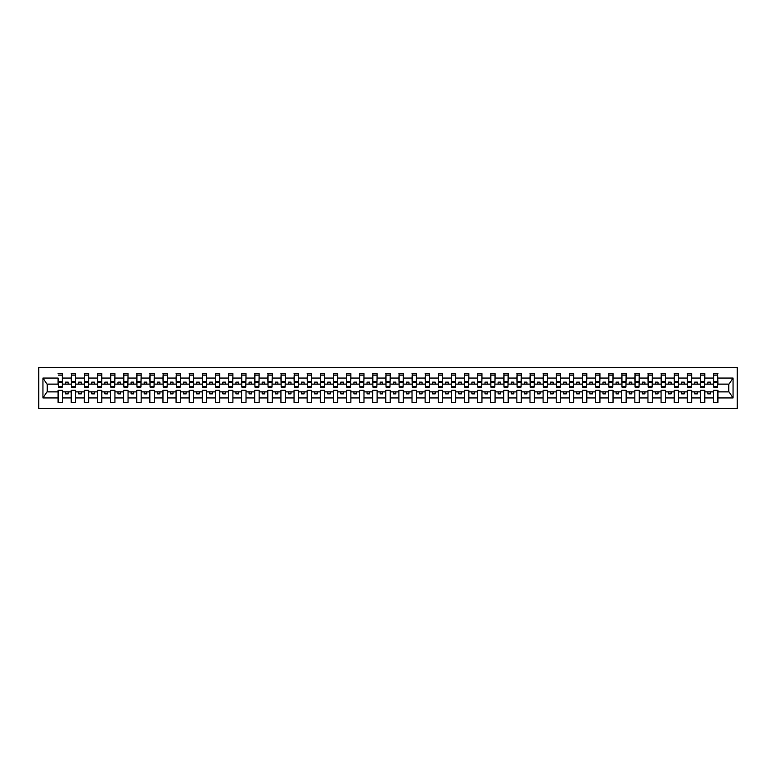 <?xml version="1.0" encoding="UTF-8"?>
<svg xmlns="http://www.w3.org/2000/svg" width="776" height="776" viewBox="0 0 776 776"><rect width="100%" height="100%" fill="white"/><g stroke="black" fill="none" stroke-linecap="round" stroke-linejoin="round"><path stroke-width="1.16" d="M38.8 408.448L737.2 408.448L737.2 367.552L38.8 367.552L38.8 408.448M717.693 385.691L717.907 384.12L729.023 384.12L733.048 378.067L733.048 397.933L717.907 397.933L717.907 390.309L713.503 390.309L713.503 391.88L704.792 391.88L704.792 390.309L700.388 390.309L700.388 391.88L691.688 391.88L691.688 390.309L687.284 390.309L687.284 391.88L678.583 391.88L678.583 390.309L674.179 390.309L674.179 391.88L665.468 391.88L665.468 390.309L661.065 390.309L661.065 391.88L652.364 391.88L652.364 390.309L647.96 390.309L647.96 391.88L639.259 391.88L639.259 390.309L634.855 390.309L634.855 391.88L626.145 391.88L626.145 390.309L621.741 390.309L621.741 391.88L613.04 391.88L613.04 390.309L608.636 390.309L608.636 391.88L599.935 391.88L599.935 390.309L595.532 390.309L595.532 391.88L586.821 391.88L586.821 390.309L582.417 390.309L582.417 391.88L573.716 391.88L573.716 390.309L569.312 390.309L569.312 391.88L560.611 391.88L560.611 390.309L556.208 390.309L556.208 391.88L547.497 391.88L547.497 390.309L543.093 390.309L543.093 391.88L534.392 391.88L534.392 390.309L529.989 390.309L529.989 391.88L521.288 391.88L521.288 390.309L516.874 390.309L516.874 391.88L508.173 391.88L508.173 390.309L503.769 390.309L503.769 391.88L495.069 391.88L495.069 390.309L490.665 390.309L490.665 391.88L481.954 391.88L481.954 390.309L477.55 390.309L477.55 391.88L468.85 391.88L468.85 390.309L464.446 390.309L464.446 391.88L455.745 391.88L455.745 390.309L451.341 390.309L451.341 391.88L442.63 391.88L442.63 390.309L438.227 390.309L438.227 391.88L429.526 391.88L429.526 390.309L425.122 390.309L425.122 391.88L416.421 391.88L416.421 390.309L412.017 390.309L412.017 391.88L403.307 391.88L403.307 390.309L398.903 390.309L398.903 391.88L390.202 391.88L390.202 390.309L385.798 390.309L385.798 391.88L377.097 391.88L377.097 390.309L372.693 390.309L372.693 391.88L363.983 391.88L363.983 390.309L359.579 390.309L359.579 391.88L350.878 391.88L350.878 390.309L346.474 390.309L346.474 391.88L337.773 391.88L337.773 390.309L333.37 390.309L333.37 391.88L324.659 391.88L324.659 390.309L320.255 390.309L320.255 391.88L311.554 391.88L311.554 390.309L307.15 390.309L307.15 391.88L298.45 391.88L298.45 390.309L294.046 390.309L294.046 391.88L285.335 391.88L285.335 390.309L280.931 390.309L280.931 391.88L272.23 391.88L272.23 390.309L267.827 390.309L267.827 391.88L259.126 391.88L259.126 390.309L254.712 390.309L254.712 391.88L246.011 391.88L246.011 390.309L241.608 390.309L241.608 391.88L232.907 391.88L232.907 390.309L228.503 390.309L228.503 391.88L219.792 391.88L219.792 390.309L215.388 390.309L215.388 391.88L206.688 391.88L206.688 390.309L202.284 390.309L202.284 391.88L193.583 391.88L193.583 390.309L189.179 390.309L189.179 391.88L180.469 391.88L180.469 390.309L176.065 390.309L176.065 391.88L167.364 391.88L167.364 390.309L162.96 390.309L162.96 391.88L154.259 391.88L154.259 390.309L149.855 390.309L149.855 391.88L141.145 391.88L141.145 390.309L136.741 390.309L136.741 391.88L128.04 391.88L128.04 390.309L123.636 390.309L123.636 391.88L114.935 391.88L114.935 390.309L110.531 390.309L110.531 391.88L101.821 391.88L101.821 390.309L97.417 390.309L97.417 391.88L88.716 391.88L88.716 390.309L84.312 390.309L84.312 391.88L75.612 391.88L75.612 390.309L71.208 390.309L71.208 391.88L62.497 391.88L62.497 390.309L58.093 390.309L58.093 391.88L46.977 391.88L42.952 397.933L42.952 378.067L46.977 384.12L58.093 384.12L58.093 378.067L42.952 378.067M717.907 397.933L717.907 402.414L713.503 402.414L713.503 391.88M713.503 397.933L704.792 397.933L704.792 402.414L700.388 402.414L700.388 391.88M704.792 397.933L704.792 391.88M700.388 397.933L691.688 397.933L691.688 402.414L687.284 402.414L687.284 391.88M691.688 397.933L691.688 391.88M687.284 397.933L678.583 397.933L678.583 402.414L674.179 402.414L674.179 391.88M678.583 397.933L678.583 391.88M674.179 397.933L665.468 397.933L665.468 402.414L661.065 402.414L661.065 391.88M665.468 397.933L665.468 391.88M661.065 397.933L652.364 397.933L652.364 402.414L647.96 402.414L647.96 391.88M652.364 397.933L652.364 391.88M647.96 397.933L639.259 397.933L639.259 402.414L634.855 402.414L634.855 391.88M639.259 397.933L639.259 391.88M634.855 397.933L626.145 397.933L626.145 402.414L621.741 402.414L621.741 391.88M626.145 397.933L626.145 391.88M621.741 397.933L613.04 397.933L613.04 402.414L608.636 402.414L608.636 391.88M613.04 397.933L613.04 391.88M608.636 397.933L599.935 397.933L599.935 402.414L595.532 402.414L595.532 391.88M599.935 397.933L599.935 391.88M595.532 397.933L586.821 397.933L586.821 402.414L582.417 402.414L582.417 391.88M586.821 397.933L586.821 391.88M582.417 397.933L573.716 397.933L573.716 402.414L569.312 402.414L569.312 391.88M573.716 397.933L573.716 391.88M569.312 397.933L560.611 397.933L560.611 402.414L556.208 402.414L556.208 391.88M560.611 397.933L560.611 391.88M556.208 397.933L547.497 397.933L547.497 402.414L543.093 402.414L543.093 391.88M547.497 397.933L547.497 391.88M543.093 397.933L534.392 397.933L534.392 402.414L529.989 402.414L529.989 391.88M534.392 397.933L534.392 391.88M529.989 397.933L521.288 397.933L521.288 402.414L516.874 402.414L516.874 391.88M521.288 397.933L521.288 391.88M516.874 397.933L508.173 397.933L508.173 402.414L503.769 402.414L503.769 391.88M508.173 397.933L508.173 391.88M503.769 397.933L495.069 397.933L495.069 402.414L490.665 402.414L490.665 391.88M495.069 397.933L495.069 391.88M490.665 397.933L481.954 397.933L481.954 402.414L477.55 402.414L477.55 391.88M481.954 397.933L481.954 391.88M477.55 397.933L468.85 397.933L468.85 402.414L464.446 402.414L464.446 391.88M468.85 397.933L468.85 391.88M464.446 397.933L455.745 397.933L455.745 402.414L451.341 402.414L451.341 391.88M455.745 397.933L455.745 391.88M451.341 397.933L442.63 397.933L442.63 402.414L438.227 402.414L438.227 391.88M442.63 397.933L442.63 391.88M438.227 397.933L429.526 397.933L429.526 402.414L425.122 402.414L425.122 391.88M429.526 397.933L429.526 391.88M425.122 397.933L416.421 397.933L416.421 402.414L412.017 402.414L412.017 391.88M416.421 397.933L416.421 391.88M412.017 397.933L403.307 397.933L403.307 402.414L398.903 402.414L398.903 391.88M403.307 397.933L403.307 391.88M398.903 397.933L390.202 397.933L390.202 402.414L385.798 402.414L385.798 391.88M390.202 397.933L390.202 391.88M385.798 397.933L377.097 397.933L377.097 402.414L372.693 402.414L372.693 391.88M377.097 397.933L377.097 391.88M372.693 397.933L363.983 397.933L363.983 402.414L359.579 402.414L359.579 391.88M363.983 397.933L363.983 391.88M359.579 397.933L350.878 397.933L350.878 402.414L346.474 402.414L346.474 391.88M350.878 397.933L350.878 391.88M346.474 397.933L337.773 397.933L337.773 402.414L333.37 402.414L333.37 391.88M337.773 397.933L337.773 391.88M333.37 397.933L324.659 397.933L324.659 402.414L320.255 402.414L320.255 391.88M324.659 397.933L324.659 391.88M320.255 397.933L311.554 397.933L311.554 402.414L307.15 402.414L307.15 391.88M311.554 397.933L311.554 391.88M307.15 397.933L298.45 397.933L298.45 402.414L294.046 402.414L294.046 391.88M298.45 397.933L298.45 391.88M294.046 397.933L285.335 397.933L285.335 402.414L280.931 402.414L280.931 391.88M285.335 397.933L285.335 391.88M280.931 397.933L272.23 397.933L272.23 402.414L267.827 402.414L267.827 391.88M272.23 397.933L272.23 391.88M267.827 397.933L259.126 397.933L259.126 402.414L254.712 402.414L254.712 391.88M259.126 397.933L259.126 391.88M254.712 397.933L246.011 397.933L246.011 402.414L241.608 402.414L241.608 391.88M246.011 397.933L246.011 391.88M241.608 397.933L232.907 397.933L232.907 402.414L228.503 402.414L228.503 391.88M232.907 397.933L232.907 391.88M228.503 397.933L219.792 397.933L219.792 402.414L215.388 402.414L215.388 391.88M219.792 397.933L219.792 391.88M215.388 397.933L206.688 397.933L206.688 402.414L202.284 402.414L202.284 391.88M206.688 397.933L206.688 391.88M202.284 397.933L193.583 397.933L193.583 402.414L189.179 402.414L189.179 391.88M193.583 397.933L193.583 391.88M189.179 397.933L180.469 397.933L180.469 402.414L176.065 402.414L176.065 391.88M180.469 397.933L180.469 391.88M176.065 397.933L167.364 397.933L167.364 402.414L162.96 402.414L162.96 391.88M167.364 397.933L167.364 391.88M162.96 397.933L154.259 397.933L154.259 402.414L149.855 402.414L149.855 391.88M154.259 397.933L154.259 391.88M149.855 397.933L141.145 397.933L141.145 402.414L136.741 402.414L136.741 391.88M141.145 397.933L141.145 391.88M136.741 397.933L128.04 397.933L128.04 402.414L123.636 402.414L123.636 391.88M128.04 397.933L128.04 391.88M123.636 397.933L114.935 397.933L114.935 402.414L110.531 402.414L110.531 391.88M114.935 397.933L114.935 391.88M110.531 397.933L101.821 397.933L101.821 402.414L97.417 402.414L97.417 391.88M101.821 397.933L101.821 391.88M97.417 397.933L88.716 397.933L88.716 402.414L84.312 402.414L84.312 391.88M88.716 397.933L88.716 391.88M84.312 397.933L75.612 397.933L75.612 402.414L71.208 402.414L71.208 391.88M75.612 397.933L75.612 391.88M713.707 386.477L717.693 386.477L717.693 387.108L713.707 387.108L713.707 373.586L713.503 378.067L704.792 378.067L704.589 385.691M713.707 385.691L713.503 378.067M700.602 386.477L704.589 386.477L704.589 387.108L700.602 387.108L700.602 373.586L700.388 378.067L691.688 378.067L691.474 385.691M700.602 385.691L700.388 378.067M687.497 386.477L691.474 386.477L691.474 387.108L687.497 387.108L687.497 373.586L687.284 378.067L678.583 378.067L678.37 385.691M687.497 385.691L687.284 378.067M674.383 386.477L678.37 386.477L678.37 387.108L674.383 387.108L674.383 373.586L674.179 378.067L665.468 378.067L665.265 385.691M674.383 385.691L674.179 378.067M661.278 386.477L665.265 386.477L665.265 387.108L661.278 387.108L661.278 373.586L661.065 378.067L652.364 378.067L652.15 385.691M661.278 385.691L661.065 378.067M648.173 386.477L652.15 386.477L652.15 387.108L648.173 387.108L648.173 373.586L647.96 378.067L639.259 378.067L639.046 385.691M648.173 385.691L647.96 378.067M635.059 386.477L639.046 386.477L639.046 387.108L635.059 387.108L635.059 373.586L634.855 378.067L626.145 378.067L625.941 385.691M635.059 385.691L634.855 378.067M621.954 386.477L625.941 386.477L625.941 387.108L621.954 387.108L621.954 373.586L621.741 378.067L613.04 378.067L612.827 385.691M621.954 385.691L621.741 378.067M608.85 386.477L612.827 386.477L612.827 387.108L608.85 387.108L608.85 373.586L608.636 378.067L599.935 378.067L599.722 385.691M608.85 385.691L608.636 378.067M595.735 386.477L599.722 386.477L599.722 387.108L595.735 387.108L595.735 373.586L595.532 378.067L586.821 378.067L586.617 385.691M595.735 385.691L595.532 378.067M582.63 386.477L586.617 386.477L586.617 387.108L582.63 387.108L582.63 373.586L582.417 378.067L573.716 378.067L573.503 385.691M582.63 385.691L582.417 378.067M569.526 386.477L573.503 386.477L573.503 387.108L569.526 387.108L569.526 373.586L569.312 378.067L560.611 378.067L560.398 385.691M569.526 385.691L569.312 378.067M556.411 386.477L560.398 386.477L560.398 387.108L556.411 387.108L556.411 373.586L556.208 378.067L547.497 378.067L547.293 385.691M556.411 385.691L556.208 378.067M543.307 386.477L547.293 386.477L547.293 387.108L543.307 387.108L543.307 373.586L543.093 378.067L534.392 378.067L534.179 385.691M543.307 385.691L543.093 378.067M530.192 386.477L534.179 386.477L534.179 387.108L530.192 387.108L530.192 373.586L529.989 378.067L521.288 378.067L521.074 385.691M530.192 385.691L529.989 378.067M517.088 386.477L521.074 386.477L521.074 387.108L517.088 387.108L517.088 373.586L516.874 378.067L508.173 378.067L507.97 385.691M517.088 385.691L516.874 378.067M503.983 386.477L507.97 386.477L507.97 387.108L503.983 387.108L503.983 373.586L503.769 378.067L495.069 378.067L494.855 385.691M503.983 385.691L503.769 378.067M490.868 386.477L494.855 386.477L494.855 387.108L490.868 387.108L490.868 373.586L490.665 378.067L481.954 378.067L481.75 385.691M490.868 385.691L490.665 378.067M477.764 386.477L481.75 386.477L481.75 387.108L477.764 387.108L477.764 373.586L477.55 378.067L468.85 378.067L468.646 385.691M477.764 385.691L477.55 378.067M464.659 386.477L468.646 386.477L468.646 387.108L464.659 387.108L464.659 373.586L464.446 378.067L455.745 378.067L455.531 385.691M464.659 385.691L464.446 378.067M451.545 386.477L455.531 386.477L455.531 387.108L451.545 387.108L451.545 373.586L451.341 378.067L442.63 378.067L442.427 385.691M451.545 385.691L451.341 378.067M438.44 386.477L442.427 386.477L442.427 387.108L438.44 387.108L438.44 373.586L438.227 378.067L429.526 378.067L429.312 385.691M438.44 385.691L438.227 378.067M425.335 386.477L429.312 386.477L429.312 387.108L425.335 387.108L425.335 373.586L425.122 378.067L416.421 378.067L416.208 385.691M425.335 385.691L425.122 378.067M412.221 386.477L416.208 386.477L416.208 387.108L412.221 387.108L412.221 373.586L412.017 378.067L403.307 378.067L403.103 385.691M412.221 385.691L412.017 378.067M399.116 386.477L403.103 386.477L403.103 387.108L399.116 387.108L399.116 373.586L398.903 378.067L390.202 378.067L389.988 385.691M399.116 385.691L398.903 378.067M386.011 386.477L389.988 386.477L389.988 387.108L386.011 387.108L386.011 373.586L385.798 378.067L377.097 378.067L376.884 385.691M386.011 385.691L385.798 378.067M372.897 386.477L376.884 386.477L376.884 387.108L372.897 387.108L372.897 373.586L372.693 378.067L363.983 378.067L363.779 385.691M372.897 385.691L372.693 378.067M359.792 386.477L363.779 386.477L363.779 387.108L359.792 387.108L359.792 373.586L359.579 378.067L350.878 378.067L350.665 385.691M359.792 385.691L359.579 378.067M346.688 386.477L350.665 386.477L350.665 387.108L346.688 387.108L346.688 373.586L346.474 378.067L337.773 378.067L337.56 385.691M346.688 385.691L346.474 378.067M333.573 386.477L337.56 386.477L337.56 387.108L333.573 387.108L333.573 373.586L333.37 378.067L324.659 378.067L324.455 385.691M333.573 385.691L333.37 378.067M320.469 386.477L324.455 386.477L324.455 387.108L320.469 387.108L320.469 373.586L320.255 378.067L311.554 378.067L311.341 385.691M320.469 385.691L320.255 378.067M307.354 386.477L311.341 386.477L311.341 387.108L307.354 387.108L307.354 373.586L307.15 378.067L298.45 378.067L298.236 385.691M307.354 385.691L307.15 378.067M294.25 386.477L298.236 386.477L298.236 387.108L294.25 387.108L294.25 373.586L294.046 378.067L285.335 378.067L285.131 385.691M294.25 385.691L294.046 378.067M281.145 386.477L285.131 386.477L285.131 387.108L281.145 387.108L281.145 373.586L280.931 378.067L272.23 378.067L272.017 385.691M281.145 385.691L280.931 378.067M268.03 386.477L272.017 386.477L272.017 387.108L268.03 387.108L268.03 373.586L267.827 378.067L259.126 378.067L258.912 385.691M268.03 385.691L267.827 378.067M254.926 386.477L258.912 386.477L258.912 387.108L254.926 387.108L254.926 373.586L254.712 378.067L246.011 378.067L245.808 385.691M254.926 385.691L254.712 378.067M241.821 386.477L245.808 386.477L245.808 387.108L241.821 387.108L241.821 373.586L241.608 378.067L232.907 378.067L232.693 385.691M241.821 385.691L241.608 378.067M228.707 386.477L232.693 386.477L232.693 387.108L228.707 387.108L228.707 373.586L228.503 378.067L219.792 378.067L219.589 385.691M228.707 385.691L228.503 378.067M215.602 386.477L219.589 386.477L219.589 387.108L215.602 387.108L215.602 373.586L215.388 378.067L206.688 378.067L206.474 385.691M215.602 385.691L215.388 378.067M202.497 386.477L206.474 386.477L206.474 387.108L202.497 387.108L202.497 373.586L202.284 378.067L193.583 378.067L193.369 385.691M202.497 385.691L202.284 378.067M189.383 386.477L193.369 386.477L193.369 387.108L189.383 387.108L189.383 373.586L189.179 378.067L180.469 378.067L180.265 385.691M189.383 385.691L189.179 378.067M176.278 386.477L180.265 386.477L180.265 387.108L176.278 387.108L176.278 373.586L176.065 378.067L167.364 378.067L167.15 385.691M176.278 385.691L176.065 378.067M163.173 386.477L167.15 386.477L167.15 387.108L163.173 387.108L163.173 373.586L162.96 378.067L154.259 378.067L154.046 385.691M163.173 385.691L162.96 378.067M150.059 386.477L154.046 386.477L154.046 387.108L150.059 387.108L150.059 373.586L149.855 378.067L141.145 378.067L140.941 385.691M150.059 385.691L149.855 378.067M136.954 386.477L140.941 386.477L140.941 387.108L136.954 387.108L136.954 373.586L136.741 378.067L128.04 378.067L127.827 385.691M136.954 385.691L136.741 378.067M123.85 386.477L127.827 386.477L127.827 387.108L123.85 387.108L123.85 373.586L123.636 378.067L114.935 378.067L114.722 385.691M123.85 385.691L123.636 378.067M110.735 386.477L114.722 386.477L114.722 387.108L110.735 387.108L110.735 373.586L110.531 378.067L101.821 378.067L101.617 385.691M110.735 385.691L110.531 378.067M97.63 386.477L101.617 386.477L101.617 387.108L97.63 387.108L97.63 373.586L97.417 378.067L88.716 378.067L88.503 385.691M97.63 385.691L97.417 378.067M84.526 386.477L88.503 386.477L88.503 387.108L84.526 387.108L84.526 373.586L84.312 378.067L75.612 378.067L75.398 385.691M84.526 385.691L84.312 378.067M71.411 386.477L75.398 386.477L75.398 387.108L71.411 387.108L71.411 373.586L71.208 378.067L62.497 378.067L62.293 373.586L62.293 387.108L58.307 387.108L58.307 382.539L62.293 382.539M71.411 385.691L71.208 378.067M71.208 397.933L62.497 397.933L62.497 402.414L58.093 402.414L58.093 391.88M62.497 397.933L62.497 391.88M58.307 382.539L58.093 378.067M58.093 384.12L58.307 385.691M717.907 384.12L717.693 373.586L717.693 386.477M700.388 373.586L704.792 373.586L704.792 378.067M687.284 373.586L691.688 373.586L691.688 378.067M674.179 373.586L678.583 373.586L678.583 378.067M661.065 373.586L665.468 373.586L665.468 378.067M647.96 373.586L652.364 373.586L652.364 378.067M634.855 373.586L639.259 373.586L639.259 378.067M621.741 373.586L626.145 373.586L626.145 378.067M608.636 373.586L613.04 373.586L613.04 378.067M595.532 373.586L599.935 373.586L599.935 378.067M582.417 373.586L586.821 373.586L586.821 378.067M569.312 373.586L573.716 373.586L573.716 378.067M556.208 373.586L560.611 373.586L560.611 378.067M543.093 373.586L547.497 373.586L547.497 378.067M529.989 373.586L534.392 373.586L534.392 378.067M516.874 373.586L521.288 373.586L521.288 378.067M503.769 373.586L508.173 373.586L508.173 378.067M490.665 373.586L495.069 373.586L495.069 378.067M477.55 373.586L481.954 373.586L481.954 378.067M464.446 373.586L468.85 373.586L468.85 378.067M451.341 373.586L455.745 373.586L455.745 378.067M438.227 373.586L442.63 373.586L442.63 378.067M425.122 373.586L429.526 373.586L429.526 378.067M412.017 373.586L416.421 373.586L416.421 378.067M398.903 373.586L403.307 373.586L403.307 378.067M385.798 373.586L390.202 373.586L390.202 378.067M372.693 373.586L377.097 373.586L377.097 378.067M359.579 373.586L363.983 373.586L363.983 378.067M346.474 373.586L350.878 373.586L350.878 378.067M333.37 373.586L337.773 373.586L337.773 378.067M320.255 373.586L324.659 373.586L324.659 378.067M307.15 373.586L311.554 373.586L311.554 378.067M294.046 373.586L298.45 373.586L298.45 378.067M280.931 373.586L285.335 373.586L285.335 378.067M267.827 373.586L272.23 373.586L272.23 378.067M254.712 373.586L259.126 373.586L259.126 378.067M241.608 373.586L246.011 373.586L246.011 378.067M228.503 373.586L232.907 373.586L232.907 378.067M215.388 373.586L219.792 373.586L219.792 378.067M202.284 373.586L206.688 373.586L206.688 378.067M189.179 373.586L193.583 373.586L193.583 378.067M176.065 373.586L180.469 373.586L180.469 378.067M162.96 373.586L167.364 373.586L167.364 378.067M149.855 373.586L154.259 373.586L154.259 378.067M136.741 373.586L141.145 373.586L141.145 378.067M123.636 373.586L128.04 373.586L128.04 378.067M110.531 373.586L114.935 373.586L114.935 378.067M97.417 373.586L101.821 373.586L101.821 378.067M84.312 373.586L88.716 373.586L88.716 378.067M71.208 373.586L75.612 373.586L75.612 378.067M733.048 378.067L717.907 378.067M58.093 397.933L42.952 397.933M58.093 373.586L62.497 373.586M713.503 373.586L717.907 373.586M713.503 384.12L710.457 384.12L710.457 382.131L707.838 382.131L707.838 384.12L710.457 384.12M707.838 384.12L704.792 384.12M707.838 391.88L707.838 393.868L710.457 393.868L710.457 391.88M700.388 384.12L697.352 384.12L697.352 382.131L694.733 382.131L694.733 384.12L697.352 384.12M694.733 384.12L691.688 384.12M694.733 391.88L694.733 393.868L697.352 393.868L697.352 391.88M687.284 384.12L684.248 384.12L684.248 382.131L681.619 382.131L681.619 384.12L684.248 384.12M681.619 384.12L678.583 384.12M681.619 391.88L681.619 393.868L684.248 393.868L684.248 391.88M674.179 384.12L671.133 384.12L671.133 382.131L668.514 382.131L668.514 384.12L671.133 384.12M668.514 384.12L665.468 384.12M668.514 391.88L668.514 393.868L671.133 393.868L671.133 391.88M661.065 384.12L658.029 384.12L658.029 382.131L655.41 382.131L655.41 384.12L658.029 384.12M655.41 384.12L652.364 384.12M655.41 391.88L655.41 393.868L658.029 393.868L658.029 391.88M647.96 384.12L644.914 384.12L644.914 382.131L642.295 382.131L642.295 384.12L644.914 384.12M642.295 384.12L639.259 384.12M642.295 391.88L642.295 393.868L644.914 393.868L644.914 391.88M634.855 384.12L631.809 384.12L631.809 382.131L629.19 382.131L629.19 384.12L631.809 384.12M629.19 384.12L626.145 384.12M629.19 391.88L629.19 393.868L631.809 393.868L631.809 391.88M621.741 384.12L618.705 384.12L618.705 382.131L616.086 382.131L616.086 384.12L618.705 384.12M616.086 384.12L613.04 384.12M616.086 391.88L616.086 393.868L618.705 393.868L618.705 391.88M608.636 384.12L605.59 384.12L605.59 382.131L602.971 382.131L602.971 384.12L605.59 384.12M602.971 384.12L599.935 384.12M602.971 391.88L602.971 393.868L605.59 393.868L605.59 391.88M595.532 384.12L592.486 384.12L592.486 382.131L589.867 382.131L589.867 384.12L592.486 384.12M589.867 384.12L586.821 384.12M589.867 391.88L589.867 393.868L592.486 393.868L592.486 391.88M582.417 384.12L579.381 384.12L579.381 382.131L576.752 382.131L576.752 384.12L579.381 384.12M576.752 384.12L573.716 384.12M576.752 391.88L576.752 393.868L579.381 393.868L579.381 391.88M569.312 384.12L566.267 384.12L566.267 382.131L563.648 382.131L563.648 384.12L566.267 384.12M563.648 384.12L560.611 384.12M563.648 391.88L563.648 393.868L566.267 393.868L566.267 391.88M556.208 384.12L553.162 384.12L553.162 382.131L550.543 382.131L550.543 384.12L553.162 384.12M550.543 384.12L547.497 384.12M550.543 391.88L550.543 393.868L553.162 393.868L553.162 391.88M543.093 384.12L540.057 384.12L540.057 382.131L537.428 382.131L537.428 384.12L540.057 384.12M537.428 384.12L534.392 384.12M537.428 391.88L537.428 393.868L540.057 393.868L540.057 391.88M529.989 384.12L526.943 384.12L526.943 382.131L524.324 382.131L524.324 384.12L526.943 384.12M524.324 384.12L521.288 384.12M524.324 391.88L524.324 393.868L526.943 393.868L526.943 391.88M516.874 384.12L513.838 384.12L513.838 382.131L511.219 382.131L511.219 384.12L513.838 384.12M511.219 384.12L508.173 384.12M511.219 391.88L511.219 393.868L513.838 393.868L513.838 391.88M503.769 384.12L500.733 384.12L500.733 382.131L498.105 382.131L498.105 384.12L500.733 384.12M498.105 384.12L495.069 384.12M498.105 391.88L498.105 393.868L500.733 393.868L500.733 391.88M490.665 384.12L487.619 384.12L487.619 382.131L485 382.131L485 384.12L487.619 384.12M485 384.12L481.954 384.12M485 391.88L485 393.868L487.619 393.868L487.619 391.88M477.55 384.12L474.514 384.12L474.514 382.131L471.895 382.131L471.895 384.12L474.514 384.12M471.895 384.12L468.85 384.12M471.895 391.88L471.895 393.868L474.514 393.868L474.514 391.88M464.446 384.12L461.41 384.12L461.41 382.131L458.781 382.131L458.781 384.12L461.41 384.12M458.781 384.12L455.745 384.12M458.781 391.88L458.781 393.868L461.41 393.868L461.41 391.88M451.341 384.12L448.295 384.12L448.295 382.131L445.676 382.131L445.676 384.12L448.295 384.12M445.676 384.12L442.63 384.12M445.676 391.88L445.676 393.868L448.295 393.868L448.295 391.88M438.227 384.12L435.19 384.12L435.19 382.131L432.571 382.131L432.571 384.12L435.19 384.12M432.571 384.12L429.526 384.12M432.571 391.88L432.571 393.868L435.19 393.868L435.19 391.88M425.122 384.12L422.086 384.12L422.086 382.131L419.457 382.131L419.457 384.12L422.086 384.12M419.457 384.12L416.421 384.12M419.457 391.88L419.457 393.868L422.086 393.868L422.086 391.88M412.017 384.12L408.971 384.12L408.971 382.131L406.352 382.131L406.352 384.12L408.971 384.12M406.352 384.12L403.307 384.12M406.352 391.88L406.352 393.868L408.971 393.868L408.971 391.88M398.903 384.12L395.867 384.12L395.867 382.131L393.248 382.131L393.248 384.12L395.867 384.12M393.248 384.12L390.202 384.12M393.248 391.88L393.248 393.868L395.867 393.868L395.867 391.88M385.798 384.12L382.752 384.12L382.752 382.131L380.133 382.131L380.133 384.12L382.752 384.12M380.133 384.12L377.097 384.12M380.133 391.88L380.133 393.868L382.752 393.868L382.752 391.88M372.693 384.12L369.648 384.12L369.648 382.131L367.029 382.131L367.029 384.12L369.648 384.12M367.029 384.12L363.983 384.12M367.029 391.88L367.029 393.868L369.648 393.868L369.648 391.88M359.579 384.12L356.543 384.12L356.543 382.131L353.914 382.131L353.914 384.12L356.543 384.12M353.914 384.12L350.878 384.12M353.914 391.88L353.914 393.868L356.543 393.868L356.543 391.88M346.474 384.12L343.428 384.12L343.428 382.131L340.81 382.131L340.81 384.12L343.428 384.12M340.81 384.12L337.773 384.12M340.81 391.88L340.81 393.868L343.428 393.868L343.428 391.88M333.37 384.12L330.324 384.12L330.324 382.131L327.705 382.131L327.705 384.12L330.324 384.12M327.705 384.12L324.659 384.12M327.705 391.88L327.705 393.868L330.324 393.868L330.324 391.88M320.255 384.12L317.219 384.12L317.219 382.131L314.59 382.131L314.59 384.12L317.219 384.12M314.59 384.12L311.554 384.12M314.59 391.88L314.59 393.868L317.219 393.868L317.219 391.88M307.15 384.12L304.105 384.12L304.105 382.131L301.486 382.131L301.486 384.12L304.105 384.12M301.486 384.12L298.45 384.12M301.486 391.88L301.486 393.868L304.105 393.868L304.105 391.88M294.046 384.12L291 384.12L291 382.131L288.381 382.131L288.381 384.12L291 384.12M288.381 384.12L285.335 384.12M288.381 391.88L288.381 393.868L291 393.868L291 391.88M280.931 384.12L277.895 384.12L277.895 382.131L275.267 382.131L275.267 384.12L277.895 384.12M275.267 384.12L272.23 384.12M275.267 391.88L275.267 393.868L277.895 393.868L277.895 391.88M267.827 384.12L264.781 384.12L264.781 382.131L262.162 382.131L262.162 384.12L264.781 384.12M262.162 384.12L259.126 384.12M262.162 391.88L262.162 393.868L264.781 393.868L264.781 391.88M254.712 384.12L251.676 384.12L251.676 382.131L249.057 382.131L249.057 384.12L251.676 384.12M249.057 384.12L246.011 384.12M249.057 391.88L249.057 393.868L251.676 393.868L251.676 391.88M241.608 384.12L238.571 384.12L238.571 382.131L235.943 382.131L235.943 384.12L238.571 384.12M235.943 384.12L232.907 384.12M235.943 391.88L235.943 393.868L238.571 393.868L238.571 391.88M228.503 384.12L225.457 384.12L225.457 382.131L222.838 382.131L222.838 384.12L225.457 384.12M222.838 384.12L219.792 384.12M222.838 391.88L222.838 393.868L225.457 393.868L225.457 391.88M215.388 384.12L212.352 384.12L212.352 382.131L209.733 382.131L209.733 384.12L212.352 384.12M209.733 384.12L206.688 384.12M209.733 391.88L209.733 393.868L212.352 393.868L212.352 391.88M202.284 384.12L199.248 384.12L199.248 382.131L196.619 382.131L196.619 384.12L199.248 384.12M196.619 384.12L193.583 384.12M196.619 391.88L196.619 393.868L199.248 393.868L199.248 391.88M189.179 384.12L186.133 384.12L186.133 382.131L183.514 382.131L183.514 384.12L186.133 384.12M183.514 384.12L180.469 384.12M183.514 391.88L183.514 393.868L186.133 393.868L186.133 391.88M176.065 384.12L173.029 384.12L173.029 382.131L170.41 382.131L170.41 384.12L173.029 384.12M170.41 384.12L167.364 384.12M170.41 391.88L170.41 393.868L173.029 393.868L173.029 391.88M162.96 384.12L159.914 384.12L159.914 382.131L157.295 382.131L157.295 384.12L159.914 384.12M157.295 384.12L154.259 384.12M157.295 391.88L157.295 393.868L159.914 393.868L159.914 391.88M149.855 384.12L146.809 384.12L146.809 382.131L144.191 382.131L144.191 384.12L146.809 384.12M144.191 384.12L141.145 384.12M144.191 391.88L144.191 393.868L146.809 393.868L146.809 391.88M136.741 384.12L133.705 384.12L133.705 382.131L131.086 382.131L131.086 384.12L133.705 384.12M131.086 384.12L128.04 384.12M131.086 391.88L131.086 393.868L133.705 393.868L133.705 391.88M123.636 384.12L120.59 384.12L120.59 382.131L117.971 382.131L117.971 384.12L120.59 384.12M117.971 384.12L114.935 384.12M117.971 391.88L117.971 393.868L120.59 393.868L120.59 391.88M110.531 384.12L107.486 384.12L107.486 382.131L104.867 382.131L104.867 384.12L107.486 384.12M104.867 384.12L101.821 384.12M104.867 391.88L104.867 393.868L107.486 393.868L107.486 391.88M97.417 384.12L94.381 384.12L94.381 382.131L91.752 382.131L91.752 384.12L94.381 384.12M91.752 384.12L88.716 384.12M91.752 391.88L91.752 393.868L94.381 393.868L94.381 391.88M84.312 384.12L81.267 384.12L81.267 382.131L78.648 382.131L78.648 384.12L81.267 384.12M78.648 384.12L75.612 384.12M78.648 391.88L78.648 393.868L81.267 393.868L81.267 391.88M71.208 384.12L68.162 384.12L68.162 382.131L65.543 382.131L65.543 384.12L68.162 384.12M65.543 384.12L62.497 384.12L62.497 378.067M65.543 391.88L65.543 393.868L68.162 393.868L68.162 391.88M62.497 384.12L62.293 385.691M733.048 397.933L729.023 391.88L717.907 391.88M47.191 384.12L47.191 391.88M728.809 391.88L728.809 384.12M58.307 381.511L62.293 381.511M75.612 373.586L75.398 386.477M71.411 382.539L75.398 382.539M71.411 381.511L75.398 381.511M88.716 373.586L88.503 386.477M84.526 382.539L88.503 382.539M84.526 381.511L88.503 381.511M101.821 373.586L101.617 386.477M97.63 382.539L101.617 382.539M97.63 381.511L101.617 381.511M114.935 373.586L114.722 386.477M110.735 382.539L114.722 382.539M110.735 381.511L114.722 381.511M128.04 373.586L127.827 386.477M123.85 382.539L127.827 382.539M123.85 381.511L127.827 381.511M141.145 373.586L140.941 386.477M136.954 382.539L140.941 382.539M136.954 381.511L140.941 381.511M154.259 373.586L154.046 386.477M150.059 382.539L154.046 382.539M150.059 381.511L154.046 381.511M167.364 373.586L167.15 386.477M163.173 382.539L167.15 382.539M163.173 381.511L167.15 381.511M180.469 373.586L180.265 386.477M176.278 382.539L180.265 382.539M176.278 381.511L180.265 381.511M193.583 373.586L193.369 386.477M189.383 382.539L193.369 382.539M189.383 381.511L193.369 381.511M206.688 373.586L206.474 386.477M202.497 382.539L206.474 382.539M202.497 381.511L206.474 381.511M219.792 373.586L219.589 386.477M215.602 382.539L219.589 382.539M215.602 381.511L219.589 381.511M232.907 373.586L232.693 386.477M228.707 382.539L232.693 382.539M228.707 381.511L232.693 381.511M246.011 373.586L245.808 386.477M241.821 382.539L245.808 382.539M241.821 381.511L245.808 381.511M259.126 373.586L258.912 386.477M254.926 382.539L258.912 382.539M254.926 381.511L258.912 381.511M272.23 373.586L272.017 386.477M268.03 382.539L272.017 382.539M268.03 381.511L272.017 381.511M285.335 373.586L285.131 386.477M281.145 382.539L285.131 382.539M281.145 381.511L285.131 381.511M298.45 373.586L298.236 386.477M294.25 382.539L298.236 382.539M294.25 381.511L298.236 381.511M311.554 373.586L311.341 386.477M307.354 382.539L311.341 382.539M307.354 381.511L311.341 381.511M324.659 373.586L324.455 386.477M320.469 382.539L324.455 382.539M320.469 381.511L324.455 381.511M337.773 373.586L337.56 386.477M333.573 382.539L337.56 382.539M333.573 381.511L337.56 381.511M350.878 373.586L350.665 386.477M346.688 382.539L350.665 382.539M346.688 381.511L350.665 381.511M363.983 373.586L363.779 386.477M359.792 382.539L363.779 382.539M359.792 381.511L363.779 381.511M377.097 373.586L376.884 386.477M372.897 382.539L376.884 382.539M372.897 381.511L376.884 381.511M390.202 373.586L389.988 386.477M386.011 382.539L389.988 382.539M386.011 381.511L389.988 381.511M403.307 373.586L403.103 386.477M399.116 382.539L403.103 382.539M399.116 381.511L403.103 381.511M416.421 373.586L416.208 386.477M412.221 382.539L416.208 382.539M412.221 381.511L416.208 381.511M429.526 373.586L429.312 386.477M425.335 382.539L429.312 382.539M425.335 381.511L429.312 381.511M442.63 373.586L442.427 386.477M438.44 382.539L442.427 382.539M438.44 381.511L442.427 381.511M455.745 373.586L455.531 386.477M451.545 382.539L455.531 382.539M451.545 381.511L455.531 381.511M468.85 373.586L468.646 386.477M464.659 382.539L468.646 382.539M464.659 381.511L468.646 381.511M481.954 373.586L481.75 386.477M477.764 382.539L481.75 382.539M477.764 381.511L481.75 381.511M495.069 373.586L494.855 386.477M490.868 382.539L494.855 382.539M490.868 381.511L494.855 381.511M508.173 373.586L507.97 386.477M503.983 382.539L507.97 382.539M503.983 381.511L507.97 381.511M521.288 373.586L521.074 386.477M517.088 382.539L521.074 382.539M517.088 381.511L521.074 381.511M534.392 373.586L534.179 386.477M530.192 382.539L534.179 382.539M530.192 381.511L534.179 381.511M547.497 373.586L547.293 386.477M543.307 382.539L547.293 382.539M543.307 381.511L547.293 381.511M560.611 373.586L560.398 386.477M556.411 382.539L560.398 382.539M556.411 381.511L560.398 381.511M573.716 373.586L573.503 386.477M569.526 382.539L573.503 382.539M569.526 381.511L573.503 381.511M586.821 373.586L586.617 386.477M582.63 382.539L586.617 382.539M582.63 381.511L586.617 381.511M599.935 373.586L599.722 386.477M595.735 382.539L599.722 382.539M595.735 381.511L599.722 381.511M613.04 373.586L612.827 386.477M608.85 382.539L612.827 382.539M608.85 381.511L612.827 381.511M626.145 373.586L625.941 386.477M621.954 382.539L625.941 382.539M621.954 381.511L625.941 381.511M639.259 373.586L639.046 386.477M635.059 382.539L639.046 382.539M635.059 381.511L639.046 381.511M652.364 373.586L652.15 386.477M648.173 382.539L652.15 382.539M648.173 381.511L652.15 381.511M665.468 373.586L665.265 386.477M661.278 382.539L665.265 382.539M661.278 381.511L665.265 381.511M678.583 373.586L678.37 386.477M674.383 382.539L678.37 382.539M674.383 381.511L678.37 381.511M691.688 373.586L691.474 386.477M687.497 382.539L691.474 382.539M687.497 381.511L691.474 381.511M704.792 373.586L704.589 386.477M700.602 382.539L704.589 382.539M700.602 381.511L704.589 381.511M713.707 382.539L717.693 382.539M713.707 381.511L717.693 381.511M58.307 386.477L62.293 386.477M58.307 375.099L62.293 375.099M71.411 375.099L75.398 375.099M84.526 375.099L88.503 375.099M97.63 375.099L101.617 375.099M110.735 375.099L114.722 375.099M123.85 375.099L127.827 375.099M136.954 375.099L140.941 375.099M150.059 375.099L154.046 375.099M163.173 375.099L167.15 375.099M176.278 375.099L180.265 375.099M189.383 375.099L193.369 375.099M202.497 375.099L206.474 375.099M215.602 375.099L219.589 375.099M228.707 375.099L232.693 375.099M241.821 375.099L245.808 375.099M254.926 375.099L258.912 375.099M268.03 375.099L272.017 375.099M281.145 375.099L285.131 375.099M294.25 375.099L298.236 375.099M307.354 375.099L311.341 375.099M320.469 375.099L324.455 375.099M333.573 375.099L337.56 375.099M346.688 375.099L350.665 375.099M359.792 375.099L363.779 375.099M372.897 375.099L376.884 375.099M386.011 375.099L389.988 375.099M399.116 375.099L403.103 375.099M412.221 375.099L416.208 375.099M425.335 375.099L429.312 375.099M438.44 375.099L442.427 375.099M451.545 375.099L455.531 375.099M464.659 375.099L468.646 375.099M477.764 375.099L481.75 375.099M490.868 375.099L494.855 375.099M503.983 375.099L507.97 375.099M517.088 375.099L521.074 375.099M530.192 375.099L534.179 375.099M543.307 375.099L547.293 375.099M556.411 375.099L560.398 375.099M569.526 375.099L573.503 375.099M582.63 375.099L586.617 375.099M595.735 375.099L599.722 375.099M608.85 375.099L612.827 375.099M621.954 375.099L625.941 375.099M635.059 375.099L639.046 375.099M648.173 375.099L652.15 375.099M661.278 375.099L665.265 375.099M674.383 375.099L678.37 375.099M687.497 375.099L691.474 375.099M700.602 375.099L704.589 375.099M713.707 375.099L717.693 375.099"/></g></svg>
